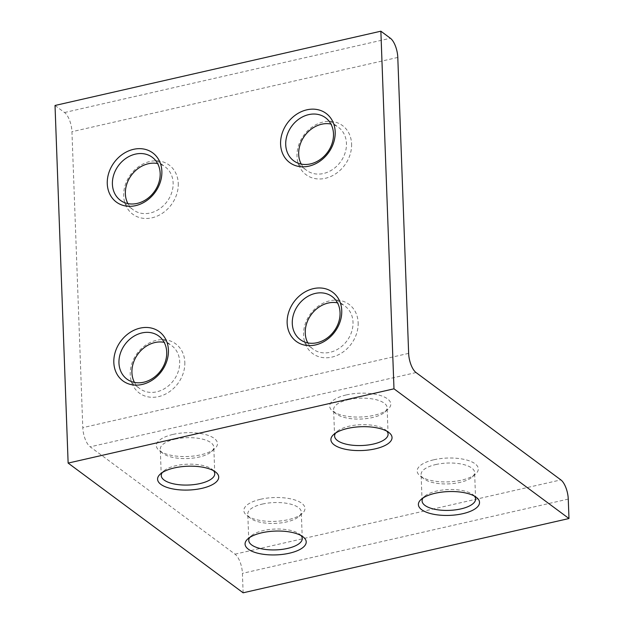 <?xml version="1.0" encoding="UTF-8"?>
<svg xmlns="http://www.w3.org/2000/svg" width="624" height="624" viewBox="0 0 624 624"><rect width="100%" height="100%" fill="white"/><g stroke="black" fill="none" stroke-linecap="round" stroke-linejoin="round"><path stroke-width="0.47" stroke-dasharray="3.12 2.34" d="M386.88 431.207A26.77 10.429 177.9 0 0 385.421 429.811A26.77 10.429 177.9 0 0 385.226 429.663A26.77 10.429 177.9 0 0 349.284 426.169A26.77 10.429 177.9 0 0 336.937 431.59A26.77 10.429 177.9 0 0 335.579 433.087M474.38 496.064A26.77 10.429 177.9 0 0 472.914 494.668A26.77 10.429 177.9 0 0 472.719 494.52A26.77 10.429 177.9 0 0 436.784 491.026A26.77 10.429 177.9 0 0 424.437 496.447A26.77 10.429 177.9 0 0 423.08 497.944M301.057 535.571A26.77 10.429 177.9 0 0 299.598 534.175A26.77 10.429 177.9 0 0 299.395 534.027A26.77 10.429 177.9 0 0 263.461 530.533A26.77 10.429 177.9 0 0 251.113 535.954A26.77 10.429 177.9 0 0 249.756 537.451M213.556 470.714A26.77 10.429 177.9 0 0 212.098 469.318A26.77 10.429 177.9 0 0 211.903 469.17A26.77 10.429 177.9 0 0 175.96 465.676A26.77 10.429 177.9 0 0 163.613 471.097A26.77 10.429 177.9 0 0 162.263 472.594M301.244 164.096A26.77 22.168 -53.5 0 0 306.626 170.375A26.77 22.168 -53.5 0 0 332.732 169.424A26.77 22.168 -53.5 0 0 346.453 143.426A26.77 22.168 -53.5 0 0 338.512 127.366A26.77 22.168 -53.5 0 0 330.938 124.036M127.92 203.603A26.77 22.168 -53.5 0 0 133.31 209.882A26.77 22.168 -53.5 0 0 159.409 208.931A26.77 22.168 -53.5 0 0 173.129 182.933A26.77 22.168 -53.5 0 0 165.188 166.873A26.77 22.168 -53.5 0 0 157.615 163.543M134.472 382.411A26.77 22.168 -53.5 0 0 139.862 388.69A26.77 22.168 -53.5 0 0 165.968 387.738A26.77 22.168 -53.5 0 0 179.689 361.741A26.77 22.168 -53.5 0 0 171.74 345.68A26.77 22.168 -53.5 0 0 164.167 342.35M307.796 342.904A26.77 22.168 -53.5 0 0 313.186 349.183A26.77 22.168 -53.5 0 0 339.292 348.231A26.77 22.168 -53.5 0 0 353.012 322.234A26.77 22.168 -53.5 0 0 345.064 306.173A26.77 22.168 -53.5 0 0 337.49 302.843M260.637 499.247A30.592 11.918 -2.1 0 1 295.542 500.191A30.592 11.918 -2.1 0 1 302.305 513.482A30.592 11.918 -2.1 0 1 288.194 519.675A30.592 11.918 -2.1 0 1 246.893 515.51A30.592 11.918 -2.1 0 1 260.637 499.247M262.486 504.044A26.77 10.429 -2.1 0 1 301.291 512A26.77 10.429 -2.1 0 1 298.951 516.5A26.77 10.429 -2.1 0 1 286.603 521.921A26.77 10.429 -2.1 0 1 250.466 518.279A26.77 10.429 -2.1 0 1 247.79 513.965A26.77 10.429 -2.1 0 1 262.486 504.044M173.137 434.39A30.592 11.918 -2.1 0 1 208.042 435.334A30.592 11.918 -2.1 0 1 214.804 448.625A30.592 11.918 -2.1 0 1 200.694 454.818A30.592 11.918 -2.1 0 1 159.401 450.653A30.592 11.918 -2.1 0 1 173.137 434.39M174.993 439.187A26.77 10.429 -2.1 0 1 213.798 447.143A26.77 10.429 -2.1 0 1 211.45 451.643A26.77 10.429 -2.1 0 1 199.103 457.064A26.77 10.429 -2.1 0 1 162.965 453.422A26.77 10.429 -2.1 0 1 160.298 449.108A26.77 10.429 -2.1 0 1 174.993 439.187M346.46 394.891A30.592 11.918 -2.1 0 1 381.365 395.827A30.592 11.918 -2.1 0 1 388.128 409.118A30.592 11.918 -2.1 0 1 374.018 415.311A30.592 11.918 -2.1 0 1 332.717 411.154A30.592 11.918 -2.1 0 1 346.46 394.891M348.309 399.68A26.77 10.429 -2.1 0 1 387.122 407.644A26.77 10.429 -2.1 0 1 384.774 412.136A26.77 10.429 -2.1 0 1 372.427 417.557A26.77 10.429 -2.1 0 1 336.289 413.915A26.77 10.429 -2.1 0 1 333.622 409.601A26.77 10.429 -2.1 0 1 348.309 399.68M433.961 459.748A30.592 11.918 -2.1 0 1 468.866 460.684A30.592 11.918 -2.1 0 1 475.628 473.975A30.592 11.918 -2.1 0 1 461.518 480.168A30.592 11.918 -2.1 0 1 420.217 476.011A30.592 11.918 -2.1 0 1 433.961 459.748M435.809 464.537A26.77 10.429 -2.1 0 1 474.614 472.493A26.77 10.429 -2.1 0 1 472.267 476.993A26.77 10.429 -2.1 0 1 459.919 482.414A26.77 10.429 -2.1 0 1 423.79 478.772A26.77 10.429 -2.1 0 1 421.114 474.458A26.77 10.429 -2.1 0 1 435.809 464.537M358.145 322.733A30.592 25.334 126.5 0 1 331.882 357.115A30.592 25.334 126.5 0 1 303.553 335.174A30.592 25.334 126.5 0 1 329.815 300.799A30.592 25.334 126.5 0 1 358.145 322.733M184.821 362.24A30.592 25.334 126.5 0 1 158.558 396.622A30.592 25.334 126.5 0 1 130.229 374.681A30.592 25.334 126.5 0 1 156.491 340.298A30.592 25.334 126.5 0 1 184.821 362.24M351.585 143.926A30.592 25.334 126.5 0 1 325.322 178.308A30.592 25.334 126.5 0 1 297.001 156.367A30.592 25.334 126.5 0 1 323.255 121.992A30.592 25.334 126.5 0 1 351.585 143.926M178.261 183.433A30.592 25.334 126.5 0 1 151.999 217.807A30.592 25.334 126.5 0 1 123.677 195.874A30.592 25.334 126.5 0 1 149.939 161.491A30.592 25.334 126.5 0 1 178.261 183.433M55.021 105.472L64.537 112.523A15.296 6.17 -102.8 0 1 71.947 131.711L82.797 427.643A15.296 6.17 77.2 0 0 90.199 446.831L235.014 554.167A15.296 6.17 -102.8 0 1 242.416 573.355L243.134 592.8M64.537 112.523L390.382 38.251M568.261 499.083L242.416 573.355M235.014 554.167L560.859 479.895M416.052 372.559L90.199 446.831M408.642 353.371L82.797 427.643M397.792 57.439L71.947 131.711M336.937 431.59L333.583 434.608M424.437 496.447L421.075 499.465M251.113 535.954L247.751 538.972M163.613 471.097L160.259 474.115M293.67 160.766L306.626 170.375M120.346 200.273L133.31 209.882M126.898 379.08L139.862 388.69M300.222 339.573L313.186 349.183M298.951 516.5L302.305 513.482M211.45 451.643L214.804 448.625M384.774 412.136L388.128 409.118M472.267 476.993L475.628 473.975M388.089 434.125L387.122 407.644M475.589 498.982L474.614 472.493M302.266 538.489L301.291 512M214.765 473.632L213.798 447.143M385.421 429.811L388.994 432.58M472.914 494.668L476.486 497.437M299.598 534.175L303.163 536.936M212.098 469.318L215.67 472.079M325.549 117.757L338.512 127.366M152.225 157.264L165.188 166.873M158.785 336.071L171.74 345.68M332.108 296.564L345.064 306.173M250.466 518.279L246.893 515.51M162.965 453.422L159.401 450.653M336.289 413.915L332.717 411.154M423.79 478.772L420.217 476.011M334.589 436.09L333.622 409.601M422.089 500.947L421.114 474.458M248.765 540.454L247.79 513.965M161.265 475.597L160.298 449.108"/><path stroke-width="0.94" d="M280.589 144.206A30.592 25.334 -53.5 0 0 308.919 166.148A30.592 25.334 -53.5 0 0 335.182 131.765A30.592 25.334 -53.5 0 0 306.852 109.824A30.592 25.334 -53.5 0 0 280.589 144.206M285.722 144.706A26.77 22.168 -53.5 0 0 293.67 160.766A26.77 22.168 -53.5 0 0 319.769 159.814A26.77 22.168 -53.5 0 0 333.489 133.817A26.77 22.168 -53.5 0 0 325.549 117.757A26.77 22.168 -53.5 0 0 299.442 118.708A26.77 22.168 -53.5 0 0 285.722 144.706M107.266 183.713A30.592 25.334 -53.5 0 0 135.595 205.647A30.592 25.334 -53.5 0 0 161.858 171.272A30.592 25.334 -53.5 0 0 133.528 149.331A30.592 25.334 -53.5 0 0 107.266 183.713M112.406 184.213A26.77 22.168 -53.5 0 0 120.346 200.273A26.77 22.168 -53.5 0 0 146.453 199.321A26.77 22.168 -53.5 0 0 160.165 173.324A26.77 22.168 -53.5 0 0 152.225 157.264A26.77 22.168 -53.5 0 0 126.126 158.215A26.77 22.168 -53.5 0 0 112.406 184.213M166.725 352.131A26.77 22.168 -53.5 0 0 158.785 336.071A26.77 22.168 -53.5 0 0 141.937 332.935A26.77 22.168 -53.5 0 0 118.958 363.02A26.77 22.168 -53.5 0 0 126.898 379.08A26.77 22.168 -53.5 0 0 143.746 382.216A26.77 22.168 -53.5 0 0 166.725 352.131M142.155 384.462A30.592 25.334 -53.5 0 0 168.418 350.08A30.592 25.334 -53.5 0 0 140.088 328.138A30.592 25.334 -53.5 0 0 113.825 362.521A30.592 25.334 -53.5 0 0 142.155 384.462M287.149 323.014A30.592 25.334 -53.5 0 0 315.479 344.955A30.592 25.334 -53.5 0 0 341.741 310.573A30.592 25.334 -53.5 0 0 313.412 288.639A30.592 25.334 -53.5 0 0 287.149 323.014M292.282 323.513A26.77 22.168 -53.5 0 0 300.222 339.573A26.77 22.168 -53.5 0 0 326.329 338.621A26.77 22.168 -53.5 0 0 340.049 312.624A26.77 22.168 -53.5 0 0 332.108 296.564A26.77 22.168 -53.5 0 0 306.002 297.515A26.77 22.168 -53.5 0 0 292.282 323.513M335.579 433.087A26.77 10.429 177.9 0 0 334.589 436.09A26.77 10.429 177.9 0 0 337.459 440.552A26.77 10.429 177.9 0 0 373.394 444.046A26.77 10.429 177.9 0 0 388.089 434.125A26.77 10.429 177.9 0 0 386.88 431.207M388.768 432.409A30.592 11.918 177.9 0 0 360.781 426.73A30.592 11.918 177.9 0 0 333.583 434.608A30.592 11.918 177.9 0 0 334.175 444.85A30.592 11.918 177.9 0 0 375.024 448.89A30.592 11.918 177.9 0 0 388.994 432.58A30.592 11.918 177.9 0 0 388.768 432.409M423.08 497.944A26.77 10.429 177.9 0 0 422.089 500.947A26.77 10.429 177.9 0 0 424.952 505.409A26.77 10.429 177.9 0 0 460.894 508.903A26.77 10.429 177.9 0 0 475.589 498.982A26.77 10.429 177.9 0 0 474.38 496.064M476.26 497.266A30.592 11.918 177.9 0 0 448.274 491.587A30.592 11.918 177.9 0 0 421.075 499.465A30.592 11.918 177.9 0 0 421.668 509.707A30.592 11.918 177.9 0 0 462.517 513.747A30.592 11.918 177.9 0 0 476.486 497.437A30.592 11.918 177.9 0 0 476.26 497.266M249.756 537.451A26.77 10.429 177.9 0 0 248.765 540.454A26.77 10.429 177.9 0 0 251.628 544.916A26.77 10.429 177.9 0 0 287.57 548.41A26.77 10.429 177.9 0 0 302.266 538.489A26.77 10.429 177.9 0 0 301.057 535.571M302.936 536.765A30.592 11.918 177.9 0 0 274.95 531.094A30.592 11.918 177.9 0 0 247.751 538.972A30.592 11.918 177.9 0 0 248.352 549.214A30.592 11.918 177.9 0 0 289.193 553.254A30.592 11.918 177.9 0 0 303.163 536.936A30.592 11.918 177.9 0 0 302.936 536.765M162.263 472.594A26.77 10.429 177.9 0 0 161.265 475.597A26.77 10.429 177.9 0 0 164.135 480.059A26.77 10.429 177.9 0 0 200.078 483.553A26.77 10.429 177.9 0 0 214.765 473.632A26.77 10.429 177.9 0 0 213.556 470.714M215.444 471.908A30.592 11.918 177.9 0 0 187.457 466.237A30.592 11.918 177.9 0 0 160.259 474.115A30.592 11.918 177.9 0 0 160.852 484.357A30.592 11.918 177.9 0 0 201.7 488.397A30.592 11.918 177.9 0 0 215.67 472.079A30.592 11.918 177.9 0 0 215.444 471.908M330.938 124.036A26.77 22.168 -53.5 0 0 298.685 154.315A26.77 22.168 -53.5 0 0 301.244 164.096M157.615 163.543A26.77 22.168 -53.5 0 0 125.362 193.822A26.77 22.168 -53.5 0 0 127.92 203.603M164.167 342.35A26.77 22.168 -53.5 0 0 131.921 372.629A26.77 22.168 -53.5 0 0 134.472 382.411M337.49 302.843A26.77 22.168 -53.5 0 0 305.245 333.122A26.77 22.168 -53.5 0 0 307.796 342.904M55.021 105.472L380.866 31.2L393.986 388.814L68.133 463.086L55.021 105.472M380.866 31.2L390.382 38.251A15.296 6.17 -102.8 0 1 397.792 57.439L408.642 353.371A15.296 6.17 77.2 0 0 416.052 372.559L560.859 479.895A15.296 6.17 -102.8 0 1 568.261 499.083L568.979 518.528L393.986 388.814M568.979 518.528L243.134 592.8L68.133 463.086"/></g></svg>
